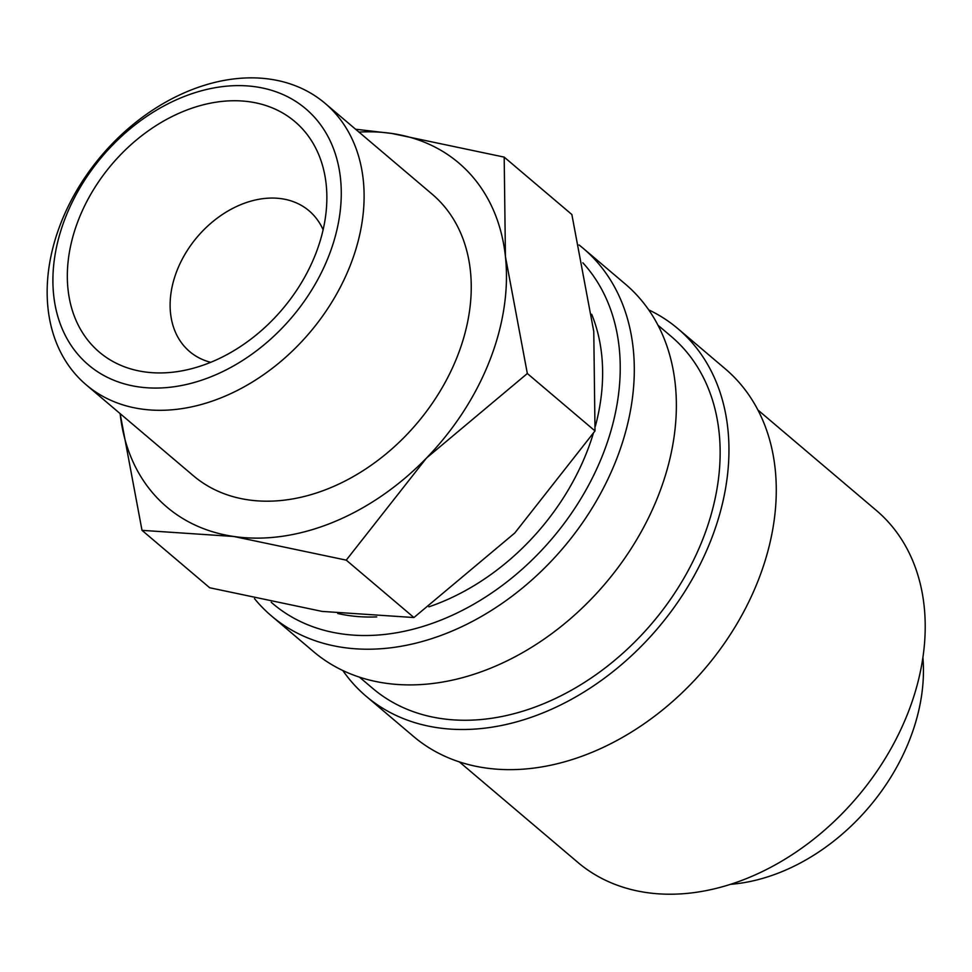 <?xml version="1.0" encoding="UTF-8"?>
<svg xmlns="http://www.w3.org/2000/svg" width="972" height="972" viewBox="0 0 972 972"><rect width="100%" height="100%" fill="white"/><g stroke="black" fill="none" stroke-linecap="round" stroke-linejoin="round"><path stroke-width="1.46" d="M254.47 598.618A240.995 178.398 -49.7 0 0 271.504 615.981A240.995 178.398 -49.7 0 0 616.333 459.756A240.995 178.398 -49.7 0 0 583.297 248.419A240.995 178.398 -49.7 0 0 579.033 244.956M271.2 602.251A230.741 170.805 -49.7 0 0 603.029 454.118A230.741 170.805 -49.7 0 0 582.836 262.78M271.504 615.981L313.567 651.665A240.995 178.398 -49.7 0 0 658.396 495.441A240.995 178.398 -49.7 0 0 625.361 284.103L583.297 248.419M359.47 677.156L372.786 688.443A230.741 170.805 -49.7 0 0 702.938 538.865A230.741 170.805 -49.7 0 0 671.312 336.519L657.983 325.231M342.8 670.498A240.995 178.398 -49.7 0 0 366.152 696.268L413.477 736.412A240.995 178.398 -49.7 0 0 758.306 580.187A240.995 178.398 -49.7 0 0 725.27 368.85L677.946 328.706A240.995 178.398 -49.7 0 0 648.713 309.861M366.152 696.268A240.995 178.398 -49.7 0 0 710.982 540.043A240.995 178.398 -49.7 0 0 677.946 328.706M459.367 761.902L577.854 862.395A230.741 170.805 -49.7 0 0 908.006 712.816A230.741 170.805 -49.7 0 0 876.38 510.47L757.893 409.977M504.189 157.112L391.74 133.456A225.613 167.002 130.3 0 1 505.428 256.547A225.613 167.002 130.3 0 1 489.645 360.758A225.613 167.002 130.3 0 1 426.465 458.067A225.613 167.002 130.3 0 1 233.802 536.483L346.251 560.139L426.465 458.067L527.334 373.515L505.428 256.547L504.189 157.112L571.864 214.52L593.77 331.476L595.01 430.924L514.796 532.996L413.926 617.536L322.133 611.412L209.685 587.756L142.009 530.348L233.802 536.483A225.613 167.002 130.3 0 1 120.139 413.622L142.009 530.348M60.92 222.977A184.595 136.639 -49.7 0 0 86.216 384.851A184.595 136.639 -49.7 0 0 350.345 265.186A184.595 136.639 -49.7 0 0 325.037 103.311A184.595 136.639 -49.7 0 0 60.92 222.977M65.428 217.631A167.937 124.319 -49.7 0 0 138.303 386.844A167.937 124.319 -49.7 0 0 328.755 256.037A167.937 124.319 -49.7 0 0 255.879 86.836A167.937 124.319 -49.7 0 0 65.428 217.631M325.037 103.311L432.175 194.193A184.595 136.639 130.3 0 1 457.484 356.068A184.595 136.639 130.3 0 1 193.355 475.733L86.216 384.851M922.902 657.509A184.595 136.639 130.3 0 1 909.683 739.656A184.595 136.639 130.3 0 1 730.507 884.326M591.681 314.26A210.231 155.617 130.3 0 1 595.386 426.173M593.272 433.585A210.231 155.617 130.3 0 1 586.954 451.773A210.231 155.617 130.3 0 1 428.895 606.832M210.681 362.325A92.291 68.319 130.3 0 1 189.649 351.56A92.291 68.319 130.3 0 1 177.001 270.617A92.291 68.319 130.3 0 1 309.06 210.79A92.291 68.319 130.3 0 1 323.117 229.781M315.584 254.117A151.146 111.889 130.3 0 1 175.847 371.826A151.146 111.889 130.3 0 1 78.598 219.55A151.146 111.889 130.3 0 1 222.321 101.38A151.146 111.889 130.3 0 1 326.811 193.865A151.146 111.889 130.3 0 1 315.584 254.117M376.723 616.904A210.231 155.617 130.3 0 1 337.77 613.502M358.96 132.083A225.613 167.002 130.3 0 1 391.74 133.456L355.594 129.227M346.251 560.139L413.926 617.536M527.334 373.515L595.01 430.924"/></g></svg>
